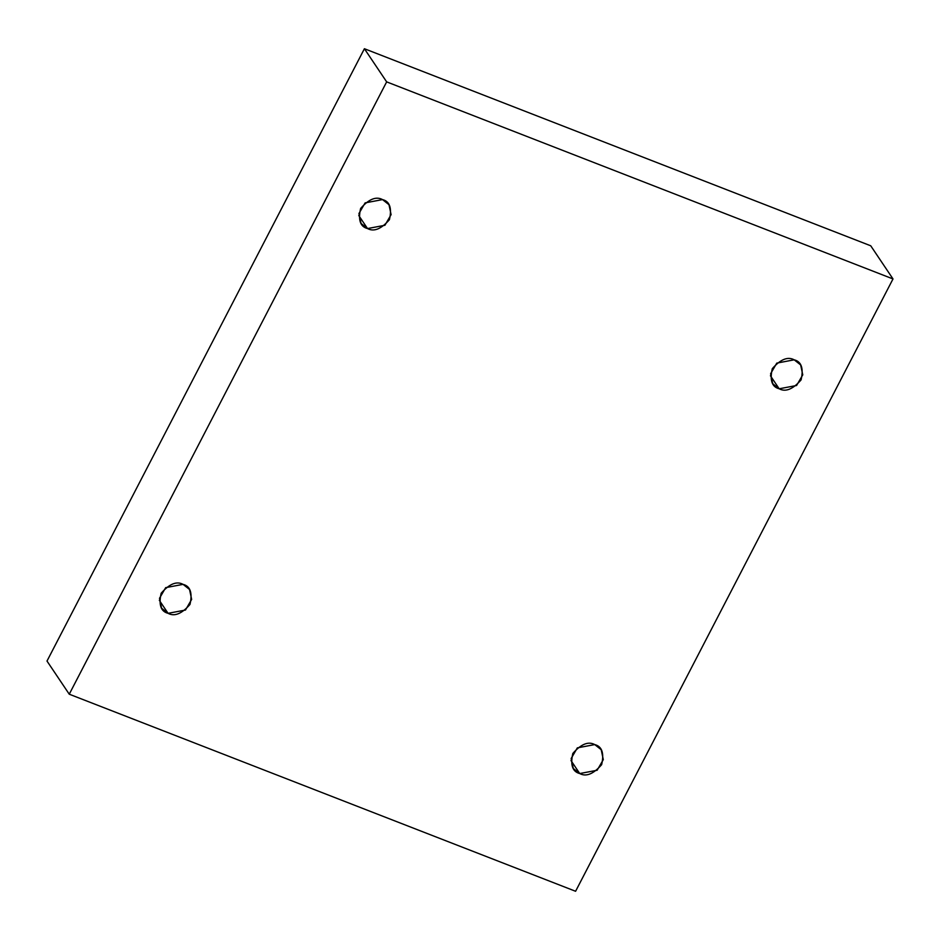 <?xml version="1.0" encoding="UTF-8"?>
<svg xmlns="http://www.w3.org/2000/svg" width="940" height="940" viewBox="0 0 940 940"><rect width="100%" height="100%" fill="white"/><g stroke="black" fill="none" stroke-linecap="round" stroke-linejoin="round"><path stroke-width="1.41" d="M367.517 228.561L384.918 225.271L391.099 214.637L388.984 204.709L382.533 199.597C389.771 201.43 392.062 208.116 389.43 219.69C381.205 229.078 373.897 232.027 367.517 228.561C360.279 226.728 357.976 220.03 360.619 208.469C368.832 199.08 376.141 196.119 382.533 199.597L365.12 202.887L358.951 213.521L361.066 223.45L367.517 228.561L358.774 215.542L367.517 228.561M168.072 613.327L185.474 610.036L191.643 599.403L189.539 589.474L183.077 584.363C190.326 586.196 192.618 592.893 189.986 604.455C181.761 613.843 174.452 616.805 168.072 613.327C160.834 611.493 158.531 604.808 161.163 593.234C169.388 583.846 176.697 580.897 183.077 584.363L165.675 587.653L159.506 598.287L161.621 608.215L168.072 613.327L159.33 600.319L168.072 613.327M579.733 773.55L597.135 770.26L603.304 759.626L601.201 749.697L594.738 744.586C601.988 746.419 604.279 753.116 601.647 764.678C593.422 774.067 586.114 777.028 579.733 773.55C572.495 771.716 570.192 765.019 572.824 753.457C581.049 744.069 588.358 741.108 594.738 744.586L577.336 747.876L571.168 758.51L573.283 768.438L579.733 773.55L570.991 760.542L579.733 773.55M779.178 388.784L796.58 385.494L802.76 374.86L800.645 364.92L794.194 359.82C801.432 361.642 803.724 368.339 801.091 379.901C792.866 389.301 785.558 392.25 779.178 388.784C771.94 386.951 769.637 380.254 772.281 368.691C780.494 359.303 787.802 356.342 794.194 359.82L776.781 363.11L770.612 373.744L772.727 383.673L779.178 388.784L770.436 375.765L779.178 388.784M69.254 694.202L386.657 81.874L364.403 48.727L47 661.055L69.254 694.202L47 661.055L364.403 48.727L386.657 81.874L893 278.945L870.745 245.798L364.403 48.727L870.745 245.798L893 278.945L575.597 891.273L69.254 694.202L575.597 891.273L893 278.945L386.657 81.874L69.254 694.202"/></g></svg>
